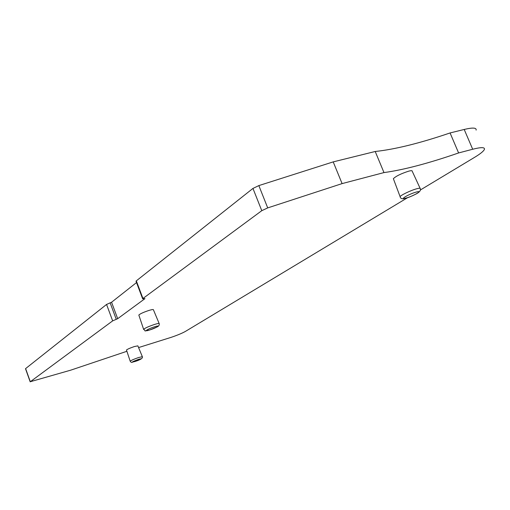 <?xml version="1.0" encoding="UTF-8"?>
<svg xmlns="http://www.w3.org/2000/svg" width="510" height="510" viewBox="0 0 510 510"><rect width="100%" height="100%" fill="white"/><g stroke="black" fill="none" stroke-linecap="round" stroke-linejoin="round"><path stroke-width="0.76" d="M142.947 298.49L261.783 210.675L252.954 188.426L136.323 280.863L142.947 298.49L142.641 298.803L144.974 298.63L117.682 318.693L112.659 320.873L30.307 381.722L25.621 368.59L106.564 304.445L112.659 320.873M261.783 210.675L267.705 207.901L342.095 183.606L383.979 172.584C403.512 169.926 428.387 163.385 458.605 152.949L472.687 149.245C481.115 147.103 485.023 147.148 484.411 149.373C483.652 151.183 480.35 153.861 474.504 157.392L420.387 189.975M407.675 197.625L185.481 331.379C182.051 333.285 177.219 335.293 170.984 337.403L138.58 347.571M126.901 351.282L70.68 370.177L30.307 381.722M138.905 315.269L138.828 315.04C140.148 313.771 143.552 312.222 149.041 310.399C152.018 309.513 153.484 309.315 153.427 309.806L159.133 323.474M126.518 350.121L126.48 350.013C127.443 349.184 130.069 348.024 134.366 346.545L137.872 345.856L142.315 356.605M393.529 179.125L393.369 178.691C395.907 176.154 401.032 173.642 408.733 171.156C411.187 170.518 412.341 170.531 412.195 171.175L420.1 188.279M117.682 318.693L111.569 302.239L106.564 304.445M136.533 282.565L111.569 302.239M252.954 188.426L258.844 185.595L333.208 161.887L375.213 151.489C394.925 149.398 419.883 143.214 450.075 132.951L464.202 129.457C472.662 127.449 476.633 127.666 476.117 130.114M136.323 280.863L136.081 281.367M342.095 183.606L333.208 161.887M383.979 172.584L375.213 151.489M458.605 152.949L450.075 132.951M406.043 198.135C407.936 197.765 411.481 196.28 416.676 193.698C419.768 191.894 420.967 190.217 420.278 188.668C420.463 188.037 419.252 188.075 416.638 188.789C410.805 190.357 400.503 195.292 400.114 196.688L400.254 197.09M416.115 192.098C408.542 194.17 398.31 200.379 406.279 198.027C413.648 196.018 424.027 189.803 416.115 192.098M154.543 326.808C147.53 329.001 142.57 332.284 149.736 329.957C156.608 327.809 161.721 324.5 154.543 326.808M138.631 359.314C131.873 361.896 130.668 362.616 135.023 361.488C141.742 358.925 142.94 358.198 138.631 359.314M138.828 315.04L143.616 329.32C147.046 331.678 142.067 331.264 149.628 330.002L157.38 326.821C158.871 326.056 159.483 325.01 159.216 323.678C159.298 323.2 157.749 323.455 154.575 324.43C148.71 326.419 145.057 328.045 143.616 329.32L143.68 329.53M126.48 350.013L130.184 361.169C131.835 363.343 131.338 362.132 134.959 361.514C140.518 359.799 142.985 358.192 142.354 356.7L138.637 357.504C134.041 359.11 131.229 360.328 130.184 361.169L130.216 361.265M116.223 319.222L110.109 302.768M267.705 207.901L258.844 185.595M472.687 149.245L464.202 129.457M393.369 178.691L400.114 196.688C400.548 198.83 402.492 199.321 405.947 198.16M136.017 281.195L142.641 298.803M30.192 381.843L25.506 368.717"/></g></svg>
